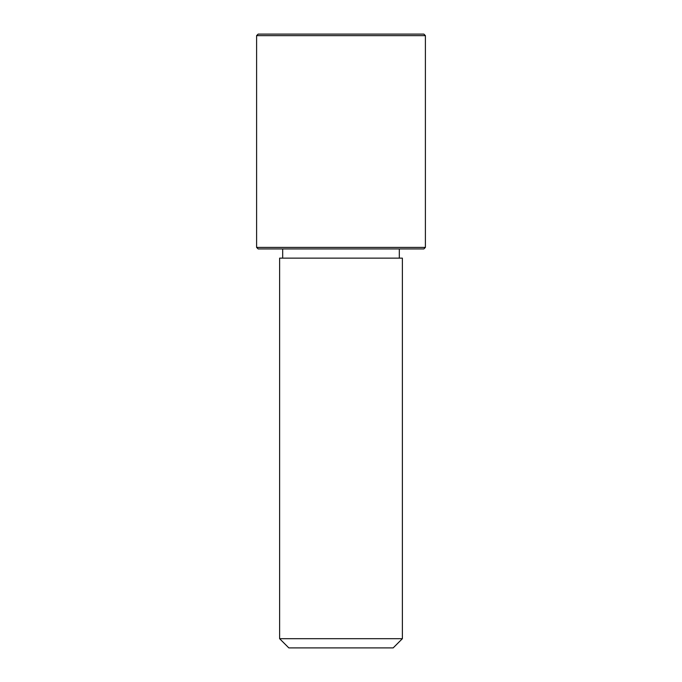 <?xml version="1.0" encoding="UTF-8"?>
<svg xmlns="http://www.w3.org/2000/svg" width="682" height="682" viewBox="0 0 682 682"><rect width="100%" height="100%" fill="white"/><g stroke="black" fill="none" stroke-linecap="round" stroke-linejoin="round"><path stroke-width="1.02" d="M287.131 258.137L402.38 258.137L402.38 638.693L279.62 638.693L279.62 258.137L287.131 258.137M279.62 638.693L288.827 647.9L393.173 647.9L402.38 638.693M256.603 247.395L258.137 248.93L423.863 248.93L425.398 247.395L425.398 35.634L256.603 35.634L256.603 247.395L425.398 247.395M256.603 35.634L258.137 34.1L423.863 34.1L425.398 35.634M399.311 258.137L399.311 248.93M282.689 258.137L282.689 248.93"/></g></svg>
